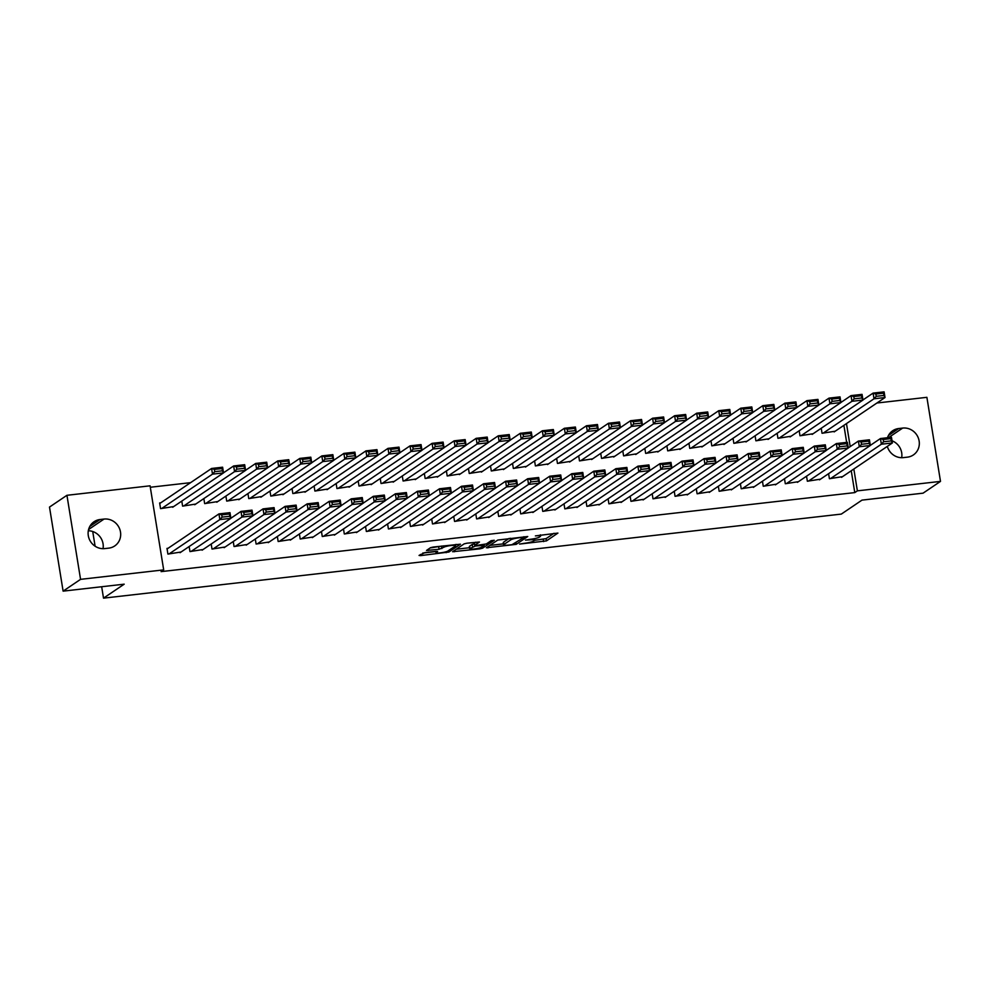 <?xml version="1.0" encoding="UTF-8"?>
<svg xmlns="http://www.w3.org/2000/svg" width="990" height="990" viewBox="0 0 990 990"><rect width="100%" height="100%" fill="white"/><g stroke="black" fill="none" stroke-linecap="round" stroke-linejoin="round"><path stroke-width="1.49" d="M519.564 544.079L546.431 540.911L557.927 533.078L535.404 535.899A7.314 1.077 170.8 0 1 540.59 536.097A7.314 1.077 170.8 0 1 540.305 536.481L539.352 537.125A7.314 1.077 170.8 0 1 530.393 539.29L525.455 540.095L529.501 539.884A7.314 1.077 170.8 0 1 534.687 540.095A7.314 1.077 170.8 0 1 534.402 540.466L533.449 541.109A7.314 1.077 170.8 0 1 524.502 543.275L519.564 544.079M425.057 552.581L419.055 555.427L420.589 555.613L448.928 552.024L460.424 544.191L433.261 547.037L430.464 547.718L426.517 550.44L439.065 549.264L443.78 547.297A6.113 0.903 170.8 0 1 450.351 545.601A6.113 0.903 170.8 0 1 455.598 545.651A6.113 0.903 170.8 0 1 455.363 545.973L447.839 551.046A6.113 0.903 170.8 0 1 441.268 552.742A6.113 0.903 170.8 0 1 436.021 552.692A6.113 0.903 170.8 0 1 436.268 552.37L437.605 551.405L435.984 551.343L425.057 552.581M163.684 569.881L80.561 579.348L66.936 495.297L150.072 485.818L163.684 569.881L161.098 571.626L854.791 492.599L857.377 490.854L853.838 469.025M876.905 403.017L926.888 397.324L940.5 481.388L923.064 493.168L861.981 500.123L841.314 514.095L103.517 598.146L124.196 584.174L63.113 591.141L80.561 579.348M940.5 481.388L857.377 490.854M486.362 547.755L516.236 544.351L527.744 536.518L497.784 540.045L486.362 547.755M479.779 548.868L452.616 551.715L464.124 543.881L466.921 543.201L479.469 542.025L474.755 545.267L476.289 545.453L486.338 543.943L491.151 540.689L494.245 540.268L482.575 548.188L479.779 548.868L479.63 547.94M92.726 531.519L95.102 546.195M101.673 586.748L103.517 598.146M189.152 546.542L189.969 551.566L203.099 549.5M181.789 501.101L182.606 506.125L195.748 504.059M233.244 541.518L234.061 546.542L247.203 544.475M225.893 496.077L226.71 501.101L239.84 499.034M277.349 536.493L278.165 541.518L291.308 539.451M269.985 491.052L270.802 496.077L283.944 494.01M321.453 531.469L322.257 536.493L335.4 534.427M314.09 486.028L314.907 491.052L328.049 488.986M365.545 526.445L366.362 531.469L379.504 529.403M358.194 481.004L358.999 486.028L372.141 483.962M409.65 521.421L410.466 526.445L423.596 524.378M402.286 475.98L403.103 481.004L416.246 478.937M453.742 516.396L454.558 521.421L467.701 519.354M446.391 470.955L447.208 475.98L460.338 473.913M497.846 511.372L498.663 516.396L511.805 514.33M490.483 465.931L491.3 470.955L504.442 468.889M541.951 506.348L542.755 511.372L555.897 509.305M534.588 460.907L535.404 465.931L548.547 463.864M586.043 501.324L586.86 506.348L600.002 504.281M578.692 455.883L579.496 460.907L592.639 458.84M630.147 496.299L630.964 501.324L644.094 499.257M622.784 450.858L623.601 455.883L636.743 453.816M674.252 491.275L675.056 496.299L688.199 494.233M666.889 445.834L667.705 450.858L680.835 448.792M718.344 486.251L719.161 491.275L732.303 489.209M710.981 440.81L711.798 445.834L724.94 443.78M762.449 481.227L763.265 486.251L776.395 484.184M755.085 435.786L755.902 440.81L769.044 438.756M806.541 476.202L807.357 481.227L820.5 479.16M799.19 430.761L799.994 435.786L813.137 433.731M854.791 492.599L851.252 470.77M846.66 442.394L843.888 425.329M190.587 482.662L150.294 487.253M821.242 428.249L822.047 433.274L835.189 431.219M828.593 473.69L829.41 478.714L842.552 476.648M777.138 433.274L777.954 438.298L791.084 436.243M784.501 478.714L785.305 483.739L798.447 481.672M733.033 438.298L733.85 443.322L746.992 441.268M740.396 483.739L741.213 488.763L754.355 486.696M688.941 443.322L689.745 448.346L702.888 446.292M696.292 488.763L697.109 493.787L710.251 491.721M644.837 448.346L645.653 453.371L658.796 451.304M652.2 493.787L653.016 498.812L666.146 496.745M600.732 453.371L601.549 458.395L614.691 456.328M608.095 498.812L608.912 503.836L622.054 501.769M556.64 458.395L557.457 463.419L570.587 461.352M564.003 503.836L564.807 508.86L577.95 506.793M512.535 463.419L513.352 468.443L526.494 466.377M519.899 508.86L520.715 513.884L533.845 511.818M468.443 468.443L469.248 473.468L482.39 471.401M475.794 513.884L476.611 518.909L489.753 516.842M424.339 473.468L425.156 478.492L438.298 476.425M431.702 518.909L432.506 523.933L445.649 521.866M380.234 478.492L381.051 483.516L394.193 481.449M387.597 523.933L388.414 528.957L401.556 526.89M336.142 483.516L336.959 488.54L350.089 486.474M343.493 528.957L344.31 533.981L357.452 531.915M292.038 488.54L292.854 493.565L305.997 491.498M299.401 533.981L300.218 539.005L313.347 536.939M247.946 493.565L248.75 498.589L261.892 496.522M255.296 539.005L256.113 544.03L269.255 541.963M203.841 498.589L204.658 503.613L217.788 501.546M211.204 544.03L212.008 549.054L225.151 546.987M160.739 502.833L159.638 502.957L160.553 508.637L173.696 506.571M168.102 548.274L166.988 548.398L167.916 554.078L181.059 552.012M104.767 548.596A14.887 14.033 -124.1 0 1 89.199 538.919A14.887 14.033 -124.1 0 1 94.075 521.718A14.887 14.033 -124.1 0 1 100.064 519.515L104.024 519.069A14.887 14.033 -124.1 0 1 119.592 528.747A14.887 14.033 -124.1 0 1 114.716 545.948A14.887 14.033 -124.1 0 1 108.739 548.138L104.767 548.596M63.113 591.141L49.5 507.078L66.936 495.297M887.473 437.741A14.887 14.033 -124.1 0 1 892.72 430.737A14.887 14.033 -124.1 0 1 898.71 428.534L902.67 428.076A14.887 14.033 -124.1 0 1 918.237 437.766A14.887 14.033 -124.1 0 1 913.362 454.954A14.887 14.033 -124.1 0 1 907.385 457.157L903.412 457.615A14.887 14.033 -124.1 0 1 887.325 446.391M850.2 446.589L846.475 423.584M892.027 440.773A14.887 14.033 -124.1 0 1 901.68 457.702M88.32 530.764A14.887 14.033 -124.1 0 1 103.034 548.683M534.6 540.305L546.059 538.647L553.992 533.288M489.852 545.403L503.452 543.857M511.941 544.698L523.92 537.459L519.713 537.694A7.314 1.077 170.8 0 0 510.753 539.847L503.91 544.475A7.314 1.077 170.8 0 0 503.613 544.859A7.314 1.077 170.8 0 0 508.811 545.057L511.941 544.698M503.613 544.859L503.254 542.582A7.314 1.077 170.8 0 1 503.539 542.211L509.182 538.387M469.532 547.718L456.192 549.24M475.534 542.223L474.42 543.201M469.953 548.51A6.113 0.903 170.8 0 0 469.706 548.831A6.113 0.903 170.8 0 0 474.953 548.881A6.113 0.903 170.8 0 0 481.536 547.198L484.271 545.292L475.398 546.047L469.953 548.51L469.582 546.245A6.113 0.903 170.8 0 0 469.347 546.554L469.706 548.831M474.42 543.857L472.23 544.451L472.601 546.728M469.582 546.245L472.23 544.451M430.081 547.977L441.874 546.059M455.499 545.057L456.489 544.389M422.767 553.051L435.835 551.554M823.148 433.15L874.009 398.784L873.081 393.104L884.107 391.854L885.023 397.535L834.174 431.9M862.958 399.948L873.081 393.104L875.853 394.057L876.224 396.334L883.934 395.443L883.575 393.179L875.853 394.057M883.934 395.443L885.023 397.535L874.009 398.784L876.224 396.334M883.575 393.179L884.107 391.854M830.511 478.591L881.36 444.225L880.444 438.545L870.321 445.389M883.216 439.498L880.444 438.545L891.47 437.283L892.386 442.963L881.36 444.225L883.575 441.763L891.297 440.884L890.926 438.607L883.216 439.498L883.575 441.763M841.537 477.329L892.386 442.963L891.297 440.884M891.47 437.283L890.926 438.607M801.108 435.662L851.957 401.296L851.029 395.616L862.055 394.367L862.983 400.047L812.122 434.412M840.918 402.46L851.029 395.616L853.801 396.569L854.172 398.846L861.894 397.955L861.523 395.691L853.801 396.569M861.894 397.955L862.983 400.047L851.957 401.296L854.172 398.846M861.523 395.691L862.055 394.367M779.056 438.174L829.905 403.809L828.989 398.129L840.015 396.879L840.931 402.559L790.082 436.924M818.866 404.972L828.989 398.129L831.749 399.081L832.12 401.358L839.842 400.467L839.471 398.203L831.749 399.081M839.842 400.467L840.931 402.559L829.905 403.809L832.12 401.358M839.471 398.203L840.015 396.879M808.459 481.103L859.308 446.738L858.392 441.057L848.269 447.901M861.164 442.01L858.392 441.057L869.418 439.795L870.334 445.475L859.308 446.738L861.535 444.275L869.245 443.396L868.886 441.119L861.164 442.01L861.535 444.275M819.485 479.841L870.334 445.475L869.245 443.396M869.418 439.795L868.886 441.119M786.407 483.615L837.268 449.25L836.34 443.57L826.217 450.413M839.112 444.51L836.34 443.57L847.366 442.307L848.294 447.987L837.268 449.25L839.483 446.787L847.193 445.908L846.834 443.631L839.112 444.51L839.483 446.787M797.433 482.353L848.294 447.987L847.193 445.908M847.366 442.307L846.834 443.631M757.004 440.686L807.852 406.321L806.937 400.641L817.963 399.391L818.879 405.071L768.03 439.436M796.814 407.484L806.937 400.641L809.709 401.594L810.068 403.871L817.79 402.979L817.418 400.715L809.709 401.594M817.79 402.979L818.879 405.071L807.852 406.321L810.068 403.871M817.418 400.715L817.963 399.391M734.951 443.198L785.8 408.833L784.884 403.153L795.91 401.903L796.826 407.583L745.977 441.948M774.762 409.996L784.884 403.153L787.656 404.106L788.028 406.37L795.737 405.492L795.366 403.227L787.656 404.106M795.737 405.492L796.826 407.583L785.8 408.833L788.028 406.37M795.366 403.227L795.91 401.903M764.367 486.127L815.216 451.762L814.3 446.082L804.177 452.925M817.059 447.022L814.3 446.082L825.313 444.819L826.242 450.5L815.216 451.762L817.431 449.299L825.153 448.421L824.781 446.144L817.059 447.022L817.431 449.299M775.393 484.865L826.242 450.5L825.153 448.421M825.313 444.819L824.781 446.144M742.314 488.639L793.163 454.274L792.248 448.594L782.125 455.437M795.007 449.534L792.248 448.594L803.274 447.332L804.189 453.012L793.163 454.274L795.378 451.811L803.1 450.933L802.729 448.656L795.007 449.534L795.378 451.811M753.341 487.377L804.189 453.012L803.1 450.933M803.274 447.332L802.729 448.656M712.899 445.71L763.76 411.345L762.832 405.665L773.858 404.415L774.774 410.095L723.925 444.461M752.709 412.508L762.832 405.665L765.604 406.618L765.975 408.882L773.685 408.004L773.326 405.739L765.604 406.618M773.685 408.004L774.774 410.095L763.76 411.345L765.975 408.882M773.326 405.739L773.858 404.415M720.262 491.151L771.111 456.786L770.195 451.106L760.073 457.949M772.967 452.046L770.195 451.106L781.221 449.844L782.137 455.524L771.111 456.786L773.326 454.323L781.048 453.445L780.677 451.168L772.967 452.046L773.326 454.323M731.288 489.889L782.137 455.524L781.048 453.445M781.221 449.844L780.677 451.168M690.859 448.223L741.708 413.857L740.78 408.177L751.806 406.927L752.734 412.607L701.873 446.973M730.67 415.02L740.78 408.177L743.552 409.13L743.923 411.394L751.645 410.516L751.274 408.251L743.552 409.13M751.645 410.516L752.734 412.607L741.708 413.857L743.923 411.394M751.274 408.251L751.806 406.927M698.21 493.664L749.059 459.298L748.143 453.618L738.02 460.461M750.915 454.558L748.143 453.618L759.169 452.356L760.085 458.036L749.059 459.298L751.286 456.836L758.996 455.957L758.637 453.68L750.915 454.558L751.286 456.836M709.236 492.401L760.085 458.036L758.996 455.957M759.169 452.356L758.637 453.68M668.807 450.735L719.656 416.369L718.74 410.689L729.766 409.439L730.682 415.119L679.833 449.485M708.617 417.532L718.74 410.689L721.5 411.642L721.871 413.907L729.593 413.028L729.222 410.763L721.5 411.642M729.593 413.028L730.682 415.119L719.656 416.369L721.871 413.907M729.222 410.763L729.766 409.439M646.755 453.247L697.604 418.881L696.688 413.201L707.714 411.951L708.63 417.632L657.781 451.997M686.565 420.045L696.688 413.201L699.46 414.154L699.819 416.419L707.541 415.54L707.169 413.275L699.46 414.154M707.541 415.54L708.63 417.632L697.604 418.881L699.819 416.419M707.169 413.275L707.714 411.951M624.702 455.759L675.551 421.394L674.635 415.713L685.662 414.464L686.577 420.144L635.729 454.509M664.513 422.557L674.635 415.713L677.408 416.666L677.779 418.931L685.488 418.052L685.117 415.788L677.408 416.666M685.488 418.052L686.577 420.144L675.551 421.394L677.779 418.931M685.117 415.788L685.662 414.464M602.65 458.271L653.511 423.906L652.583 418.226L663.609 416.976L664.525 422.656L613.676 457.021M642.461 425.069L652.583 418.226L655.355 419.178L655.726 421.443L663.436 420.564L663.077 418.3L655.355 419.178M663.436 420.564L664.525 422.656L653.511 423.906L655.726 421.443M663.077 418.3L663.609 416.976M580.61 460.783L631.459 426.418L630.531 420.738L641.557 419.488L642.485 425.168L591.624 459.533M620.421 427.581L630.531 420.738L633.303 421.69L633.674 423.955L641.396 423.077L641.025 420.812L633.303 421.69M641.396 423.077L642.485 425.168L631.459 426.418L633.674 423.955M641.025 420.812L641.557 419.488M558.558 463.295L609.407 428.93L608.491 423.25L619.505 422L620.433 427.68L569.584 462.045M598.368 430.093L608.491 423.25L611.251 424.203L611.622 426.467L619.344 425.589L618.973 423.324L611.251 424.203M619.344 425.589L620.433 427.68L609.407 428.93L611.622 426.467M618.973 423.324L619.505 422M536.506 465.807L587.355 431.442L586.439 425.762L597.465 424.512L598.381 430.192L547.532 464.558M576.316 432.605L586.439 425.762L589.211 426.715L589.57 428.979L597.292 428.101L596.921 425.836L589.211 426.715M597.292 428.101L598.381 430.192L587.355 431.442L589.57 428.979M596.921 425.836L597.465 424.512M514.454 468.32L565.302 433.954L564.387 428.274L575.413 427.024L576.329 432.704L525.48 467.07M554.264 435.117L564.387 428.274L567.159 429.227L567.518 431.492L575.24 430.613L574.868 428.348L567.159 429.227M575.24 430.613L576.329 432.704L565.302 433.954L567.518 431.492M574.868 428.348L575.413 427.024M492.401 470.832L543.25 436.466L542.334 430.786L553.361 429.536L554.276 435.216L503.427 469.582M532.212 437.63L542.334 430.786L545.106 431.739L545.478 434.004L553.187 433.125L552.828 430.86L545.106 431.739M553.187 433.125L554.276 435.216L543.25 436.466L545.478 434.004M552.828 430.86L553.361 429.536M676.158 496.176L727.019 461.81L726.091 456.13L715.968 462.974M728.863 457.071L726.091 456.13L737.117 454.868L738.045 460.548L727.019 461.81L729.234 459.348L736.944 458.469L736.585 456.192L728.863 457.071L729.234 459.348M687.184 494.913L738.045 460.548L736.944 458.469M737.117 454.868L736.585 456.192M654.118 498.688L704.967 464.322L704.038 458.642L693.928 465.486M706.81 459.583L704.038 458.642L715.065 457.38L715.993 463.06L704.967 464.322L707.182 461.86L714.904 460.981L714.533 458.704L706.81 459.583L707.182 461.86M665.132 497.425L715.993 463.06L714.904 460.981M715.065 457.38L714.533 458.704M632.066 501.2L682.914 466.835L681.999 461.154L671.876 467.985M684.758 462.095L681.999 461.154L693.025 459.892L693.941 465.572L682.914 466.835L685.13 464.372L692.851 463.493L692.48 461.216L684.758 462.095L685.13 464.372M643.092 499.938L693.941 465.572L692.851 463.493M693.025 459.892L692.48 461.216M610.013 503.712L660.862 469.347L659.946 463.667L649.824 470.498M662.718 464.607L659.946 463.667L670.973 462.404L671.888 468.084L660.862 469.347L663.077 466.884L670.799 466.005L670.428 463.728L662.718 464.607L663.077 466.884M621.039 502.45L671.888 468.084L670.799 466.005M670.973 462.404L670.428 463.728M587.961 506.224L638.81 471.859L637.894 466.179L627.771 473.01M640.666 467.119L637.894 466.179L648.92 464.916L649.836 470.596L638.81 471.859L641.037 469.396L648.747 468.518L648.376 466.24L640.666 467.119L641.037 469.396M598.987 504.962L649.836 470.596L648.747 468.518M648.92 464.916L648.376 466.24M565.909 508.736L616.77 474.371L615.842 468.691L605.719 475.522M618.614 469.631L615.842 468.691L626.868 467.429L627.784 473.109L616.77 474.371L618.985 471.908L626.695 471.03L626.336 468.753L618.614 469.631L618.985 471.908M576.935 507.474L627.784 473.109L626.695 471.03M626.868 467.429L626.336 468.753M543.869 511.248L594.718 476.883L593.79 471.203L583.679 478.034M596.562 472.143L593.79 471.203L604.816 469.941L605.744 475.621L594.718 476.883L596.933 474.42L604.655 473.542L604.284 471.265L596.562 472.143L596.933 474.42M554.883 509.986L605.744 475.621L604.655 473.542M604.816 469.941L604.284 471.265M521.817 513.761L572.666 479.395L571.75 473.715L561.627 480.546M574.509 474.656L571.75 473.715L582.776 472.453L583.692 478.133L572.666 479.395L574.881 476.933L582.603 476.054L582.231 473.777L574.509 474.656L574.881 476.933M532.843 512.498L583.692 478.133L582.603 476.054M582.776 472.453L582.231 473.777M499.764 516.273L550.613 481.907L549.697 476.227L539.575 483.058M552.47 477.168L549.697 476.227L560.724 474.965L561.639 480.645L550.613 481.907L552.828 479.445L560.55 478.566L560.179 476.289L552.47 477.168L552.828 479.445M510.791 515.01L561.639 480.645L560.55 478.566M560.724 474.965L560.179 476.289M470.349 473.344L521.21 438.978L520.282 433.298L531.308 432.048L532.236 437.729L481.375 472.094M510.172 440.142L520.282 433.298L523.054 434.251L523.425 436.516L531.147 435.637L530.776 433.373L523.054 434.251M531.147 435.637L532.236 437.729L521.21 438.978L523.425 436.516M530.776 433.373L531.308 432.048M477.712 518.785L528.561 484.419L527.645 478.739L517.523 485.57M530.417 479.68L527.645 478.739L538.671 477.477L539.587 483.157L528.561 484.419L530.788 481.957L538.498 481.078L538.127 478.801L530.417 479.68L530.788 481.957M488.738 517.523L539.587 483.157L538.498 481.078M538.671 477.477L538.127 478.801M448.309 475.856L499.158 441.49L498.242 435.81L509.256 434.561L510.184 440.241L459.335 474.606M488.12 442.654L498.242 435.81L501.002 436.763L501.373 439.028L509.095 438.149L508.724 435.885L501.002 436.763M509.095 438.149L510.184 440.241L499.158 441.49L501.373 439.028M508.724 435.885L509.256 434.561M455.66 521.297L506.521 486.932L505.593 481.251L495.47 488.082M508.365 482.192L505.593 481.251L516.619 479.989L517.535 485.669L506.521 486.932L508.736 484.469L516.446 483.59L516.087 481.313L508.365 482.192L508.736 484.469M466.686 520.035L517.535 485.669L516.446 483.59M516.619 479.989L516.087 481.313M426.257 478.368L477.106 444.003L476.19 438.322L487.216 437.073L488.132 442.753L437.283 477.118M466.067 445.166L476.19 438.322L478.962 439.275L479.321 441.54L487.043 440.661L486.672 438.397L478.962 439.275M487.043 440.661L488.132 442.753L477.106 444.003L479.321 441.54M486.672 438.397L487.216 437.073M433.62 523.809L484.469 489.444L483.541 483.764L473.43 490.595M486.313 484.704L483.541 483.764L494.567 482.501L495.495 488.181L484.469 489.444L486.684 486.981L494.406 486.102L494.035 483.825L486.313 484.704L486.684 486.981M444.634 522.547L495.495 488.181L494.406 486.102M494.567 482.501L494.035 483.825M404.205 480.88L455.054 446.515L454.138 440.835L465.164 439.585L466.08 445.265L415.231 479.63M444.015 447.678L454.138 440.835L456.91 441.788L457.269 444.052L464.991 443.174L464.619 440.909L456.91 441.788M464.991 443.174L466.08 445.265L455.054 446.515L457.269 444.052M464.619 440.909L465.164 439.585M411.568 526.321L462.417 491.956L461.501 486.276L451.378 493.107M464.261 487.216L461.501 486.276L472.515 485.013L473.443 490.693L462.417 491.956L464.632 489.493L472.354 488.614L471.983 486.338L464.261 487.216L464.632 489.493M422.594 525.059L473.443 490.693L472.354 488.614M472.515 485.013L471.983 486.338M382.152 483.392L433.001 449.027L432.086 443.347L443.112 442.097L444.027 447.777L393.179 482.142M421.963 450.19L432.086 443.347L434.857 444.3L435.229 446.564L442.938 445.686L442.579 443.421L434.857 444.3M442.938 445.686L444.027 447.777L433.001 449.027L435.229 446.564M442.579 443.421L443.112 442.097M389.515 528.833L440.364 494.468L439.449 488.788L429.326 495.619M442.221 489.728L439.449 488.788L450.475 487.525L451.391 493.206L440.364 494.468L442.579 492.005L450.302 491.127L449.93 488.85L442.221 489.728L442.579 492.005M400.542 527.571L451.391 493.206L450.302 491.127M450.475 487.525L449.93 488.85M360.1 485.904L410.961 451.539L410.033 445.859L421.059 444.609L421.988 450.289L371.126 484.654M399.911 452.702L410.033 445.859L412.805 446.812L413.177 449.076L420.886 448.198L420.527 445.933L412.805 446.812M420.886 448.198L421.988 450.289L410.961 451.539L413.177 449.076M420.527 445.933L421.059 444.609M367.463 531.345L418.312 496.98L417.396 491.3L407.274 498.131M420.168 492.24L417.396 491.3L428.423 490.038L429.338 495.718L418.312 496.98L420.54 494.517L428.249 493.639L427.878 491.362L420.168 492.24L420.54 494.517M378.489 530.083L429.338 495.718L428.249 493.639M428.423 490.038L427.878 491.362M338.06 488.417L388.909 454.051L387.993 448.371L399.007 447.121L399.935 452.801L349.086 487.167M377.871 455.214L387.993 448.371L390.753 449.324L391.124 451.589L398.846 450.71L398.475 448.445L390.753 449.324M398.846 450.71L399.935 452.801L388.909 454.051L391.124 451.589M398.475 448.445L399.007 447.121M345.411 533.857L396.272 499.492L395.344 493.812L385.221 500.643M398.116 494.753L395.344 493.812L406.37 492.55L407.286 498.23L396.272 499.492L398.487 497.029L406.197 496.151L405.838 493.874L398.116 494.753L398.487 497.029M356.437 532.595L407.286 498.23L406.197 496.151M406.37 492.55L405.838 493.874M316.008 490.929L366.857 456.563L365.941 450.883L376.967 449.633L377.883 455.313L327.034 489.679M355.818 457.726L365.941 450.883L368.701 451.836L369.072 454.101L376.794 453.222L376.423 450.957L368.701 451.836M376.794 453.222L377.883 455.313L366.857 456.563L369.072 454.101M376.423 450.957L376.967 449.633M323.359 536.37L374.22 502.004L373.292 496.324L363.182 503.155M376.064 497.265L373.292 496.324L384.318 495.062L385.246 500.742L374.22 502.004L376.435 499.542L384.157 498.663L383.786 496.386L376.064 497.265L376.435 499.542M334.385 535.107L385.246 500.742L384.157 498.663M384.318 495.062L383.786 496.386M293.956 493.441L344.805 459.075L343.889 453.395L354.915 452.145L355.831 457.825L304.982 492.191M333.766 460.239L343.889 453.395L346.661 454.348L347.02 456.613L354.742 455.734L354.371 453.47L346.661 454.348M354.742 455.734L355.831 457.825L344.805 459.075L347.02 456.613M354.371 453.47L354.915 452.145M301.319 538.882L352.168 504.516L351.252 498.836L341.129 505.667M354.012 499.777L351.252 498.836L362.266 497.574L363.194 503.254L352.168 504.516L354.383 502.054L362.105 501.175L361.734 498.898L354.012 499.777L354.383 502.054M312.345 537.62L363.194 503.254L362.105 501.175M362.266 497.574L361.734 498.898M271.904 495.953L322.752 461.588L321.837 455.907L332.863 454.657L333.779 460.338L282.93 494.703M311.714 462.751L321.837 455.907L324.609 456.86L324.98 459.125L332.689 458.246L332.331 455.982L324.609 456.86M332.689 458.246L333.779 460.338L322.752 461.588L324.98 459.125M332.331 455.982L332.863 454.657M279.267 541.394L330.115 507.029L329.2 501.348L319.077 508.179M331.972 502.289L329.2 501.348L340.226 500.086L341.142 505.766L330.115 507.029L332.331 504.566L340.053 503.687L339.681 501.41L331.972 502.289L332.331 504.566M290.293 540.132L341.142 505.766L340.053 503.687M340.226 500.086L339.681 501.41M249.851 498.465L300.713 464.1L299.784 458.42L310.81 457.17L311.739 462.837L260.877 497.215M289.662 465.263L299.784 458.42L302.556 459.372L302.928 461.637L310.637 460.758L310.278 458.494L302.556 459.372M310.637 460.758L311.739 462.837L300.713 464.1L302.928 461.637M310.278 458.494L310.81 457.17M257.214 543.906L308.063 509.541L307.147 503.861L297.025 510.692M309.92 504.801L307.147 503.861L318.174 502.598L319.089 508.278L308.063 509.541L310.278 507.078L318 506.199L317.629 503.922L309.92 504.801L310.278 507.078M268.24 542.644L319.089 508.278L318 506.199M318.174 502.598L317.629 503.922M227.811 500.977L278.66 466.612L277.732 460.932L288.758 459.682L289.686 465.35L238.838 499.727M267.622 467.775L277.732 460.932L280.504 461.885L280.875 464.149L288.597 463.271L288.226 461.006L280.504 461.885M288.597 463.271L289.686 465.35L278.66 466.612L280.875 464.149M288.226 461.006L288.758 459.682M235.162 546.418L286.011 512.053L285.095 506.373L274.972 513.204M287.867 507.313L285.095 506.373L296.121 505.11L297.037 510.791L286.011 512.053L288.238 509.59L295.948 508.712L295.589 506.435L287.867 507.313L288.238 509.59M246.188 545.156L297.037 510.791L295.948 508.712M296.121 505.11L295.589 506.435M205.759 503.489L256.608 469.124L255.692 463.444L266.718 462.194L267.634 467.862L216.785 502.227M245.57 470.287L255.692 463.444L258.452 464.397L258.823 466.661L266.545 465.783L266.174 463.518L258.452 464.397M266.545 465.783L267.634 467.862L256.608 469.124L258.823 466.661M266.174 463.518L266.718 462.194M213.11 548.93L263.971 514.565L263.043 508.885L252.933 515.716M265.815 509.825L263.043 508.885L274.069 507.623L274.997 513.303L263.971 514.565L266.186 512.102L273.896 511.224L273.537 508.947L265.815 509.825L266.186 512.102M224.136 547.668L274.997 513.303L273.896 511.224M274.069 507.623L273.537 508.947M183.707 506.001L234.556 471.636L233.64 465.956L244.666 464.706L245.582 470.374L194.733 504.739M223.517 472.799L233.64 465.956L236.412 466.909L236.771 469.173L244.493 468.295L244.122 466.03L236.412 466.909M244.493 468.295L245.582 470.374L234.556 471.636L236.771 469.173M244.122 466.03L244.666 464.706M191.07 551.442L241.919 517.065L241.003 511.397L230.88 518.228M243.763 512.337L241.003 511.397L252.017 510.135L252.945 515.815L241.919 517.065L244.134 514.614L251.856 513.736L251.485 511.459L243.763 512.337L244.134 514.614M202.096 550.18L252.945 515.815L251.856 513.736M252.017 510.135L251.485 511.459M161.655 508.514L212.504 474.148L211.588 468.468L222.614 467.206L223.53 472.886L172.681 507.251M159.724 503.514L211.588 468.468L214.36 469.421L214.731 471.686L222.441 470.807L222.069 468.542L214.36 469.421M222.441 470.807L223.53 472.886L212.504 474.148L214.731 471.686M222.069 468.542L222.614 467.206M169.018 553.955L219.867 519.577L218.951 513.909L167.087 548.955M221.723 514.85L218.951 513.909L229.977 512.647L230.893 518.327L219.867 519.577L222.082 517.126L229.804 516.248L229.433 513.971L221.723 514.85L222.082 517.126M180.044 552.692L230.893 518.327L229.804 516.248M229.977 512.647L229.433 513.971M546.059 538.647L546.431 540.911M543.263 539.315L543.634 541.592M515.988 542.817L516.236 544.351M487.724 546.839L487.897 547.94M510.493 538.238L510.753 539.847M503.539 542.211L503.91 544.475M454.064 550.675L454.237 551.777M474.383 543.003L474.755 545.267M482.328 546.653L482.575 548.188M436.095 551.331L436.268 552.37M443.545 545.861L443.78 547.297M441.49 546.319L441.862 548.584M438.694 546.987L439.065 549.264M427.952 549.413L428.125 550.514M448.68 550.49L448.928 552.024M445.983 551.789L446.131 552.692M420.404 554.511L420.589 555.613M902.67 428.076L888.562 437.617M898.71 428.534L888.451 435.464M100.064 519.515L89.805 526.445M104.024 519.069L88.593 529.489M534.452 538.647L534.687 540.095M540.379 534.835L540.59 536.097M523.871 536.716L523.982 537.372M474.297 543.114L474.668 545.391M484.147 544.537L484.271 545.292M435.81 551.356L436.021 552.692M455.412 544.512L455.598 545.651"/></g></svg>

